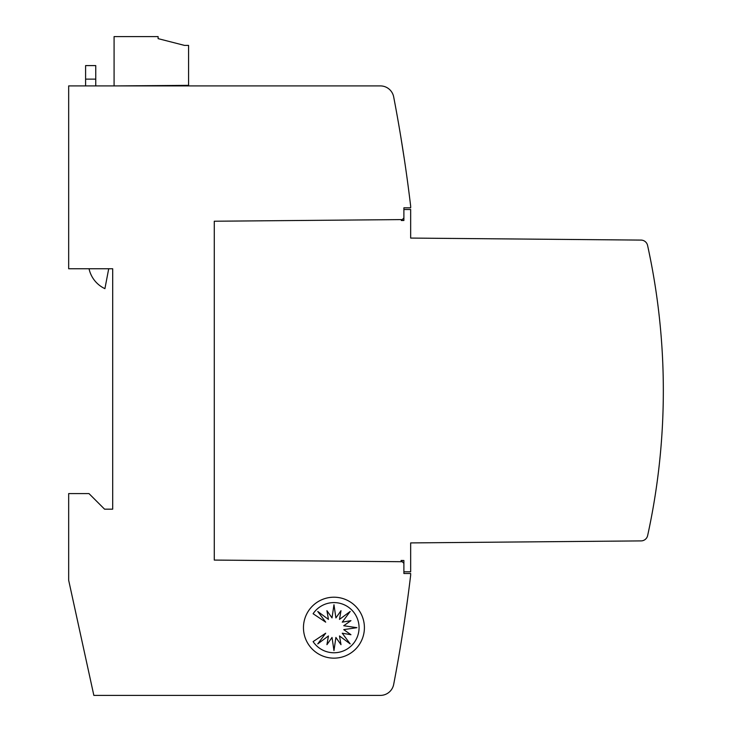 <?xml version="1.0" encoding="UTF-8"?>
<svg xmlns="http://www.w3.org/2000/svg" width="732" height="732" viewBox="0 0 732 732"><rect width="100%" height="100%" fill="white"/><g stroke="black" fill="none" stroke-linecap="round" stroke-linejoin="round"><path stroke-width="1.1" d="M403.89 209.498L410.661 209.498L410.661 238.074L641.012 240.087A6.771 6.771 0 0 1 647.573 245.403A677.21 677.21 0 0 1 647.637 535.586A6.771 6.771 0 0 1 641.086 540.902L410.661 542.915L410.661 571.811L403.89 571.811M650.592 521.358L649.229 528.129L650.592 521.358M404.522 620.91C399.754 651.443 399.754 651.443 404.522 620.91C399.754 651.443 399.754 651.443 404.522 620.91C399.754 651.443 399.754 651.443 404.522 620.91C399.754 651.443 399.754 651.443 404.522 620.91C399.754 651.443 399.754 651.443 404.522 620.91C399.754 651.443 399.754 651.443 404.522 620.91L407.88 597.202L404.522 620.91M404.522 160.4C408.886 190.942 408.886 190.942 404.522 160.4L400.788 136.701M364.408 627.681A30.479 30.479 0 0 1 333.938 658.15A30.479 30.479 0 0 1 303.46 627.681A30.479 30.479 0 0 1 333.938 597.202A30.479 30.479 0 0 1 364.408 627.681M359.064 627.681A25.098 25.098 0 0 1 313.104 641.625L325.694 633.207L317.752 643.895L328.439 635.952L326.93 644.672L332.026 637.444L333.966 650.611L335.906 637.444L341.002 644.672L339.492 635.952L350.18 643.895L342.247 633.207L350.957 634.717L343.729 629.621L356.905 627.681L343.729 625.741L350.957 620.644L342.247 622.154L350.18 611.467L339.492 619.4L341.002 610.689L335.906 617.918L333.966 604.742L332.026 617.918L326.93 610.689L328.439 619.4L317.752 611.467L325.694 622.154L313.104 613.736A25.098 25.098 0 0 1 359.064 627.681M95.755 85.909L95.755 65.596L85.598 65.596L85.598 85.909M108.711 268.754L104.914 288.655A28.594 28.594 0 0 1 89.048 268.754M403.89 563.347L403.89 560.502L403.89 563.347L403.89 560.502L401.026 560.474L403.89 563.347L403.89 573.504L410.661 573.504L410.661 575.196A1557.586 1557.586 0 0 1 393.679 684.411A13.542 13.542 0 0 1 380.384 695.4L93.852 695.4L68.671 580.275L68.671 493.588L88.984 493.588L104.566 509.17L112.691 509.17L112.691 268.754L68.671 268.754L68.671 85.909L380.384 85.909A13.542 13.542 0 0 1 393.679 96.899A1557.586 1557.586 0 0 1 410.661 206.113L410.661 207.806L403.89 207.806L403.89 217.962L401.337 220.515L403.89 220.497L403.89 217.962M117.276 85.909L188.582 85.351L188.582 45.402L184.519 45.402L158.103 38.631L158.103 36.6L114.082 36.6L114.082 85.909M650.592 259.952L649.229 253.18L650.592 259.952M402.271 219.591L214.275 221.229L214.275 560.081L402.271 561.718M641.086 540.902L611.174 541.168L641.086 540.902M594.558 541.314L590.861 541.341L594.558 541.314M574.245 541.488L570.539 541.524L574.245 541.488M553.923 541.671L550.226 541.698L553.923 541.671M533.61 541.845L529.913 541.881L533.61 541.845M513.297 542.019L509.591 542.055L513.297 542.019M492.975 542.202L489.278 542.229L492.975 542.202M472.662 542.375L468.956 542.412L472.662 542.375M452.339 542.549L448.643 542.586L452.339 542.549M432.026 542.732L428.33 542.76L432.026 542.732M411.713 542.906L410.661 542.915L411.713 542.906M428.33 238.229L431.395 238.257L428.33 238.229M448.643 238.412L451.708 238.44L448.643 238.412M468.956 238.586L472.021 238.614L468.956 238.586M489.278 238.76L492.343 238.788L489.278 238.76M509.591 238.943L512.656 238.971L509.591 238.943M529.913 239.117L532.978 239.144L529.913 239.117M550.226 239.291L553.291 239.318L550.226 239.291M570.539 239.474L573.604 239.501L570.539 239.474M590.861 239.648L593.927 239.675L590.861 239.648M611.174 239.831L641.012 240.087L611.174 239.831M403.89 560.502L401.026 560.474L403.89 560.502M401.337 220.515L403.89 220.497L401.337 220.515M85.598 79.138L95.755 79.138"/></g></svg>
